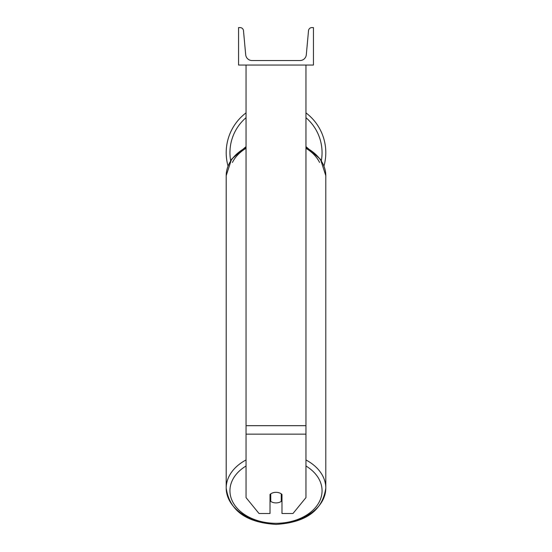 <?xml version="1.0" encoding="UTF-8"?>
<svg xmlns="http://www.w3.org/2000/svg" width="552" height="552" viewBox="0 0 552 552"><rect width="100%" height="100%" fill="white"/><g stroke="black" fill="none" stroke-linecap="round" stroke-linejoin="round"><path stroke-width="0.83" d="M305.953 434.155L246.047 434.155L246.047 497.621L259.019 513.505L270.011 513.505L270.011 494.44A7.486 5.292 0 0 1 276 492.329A7.486 5.292 0 0 1 281.989 494.44L281.989 513.505L292.981 513.505L305.953 497.621L305.953 65.046M246.047 434.155L246.047 65.046M325.797 152.662A49.797 49.797 0 0 0 305.953 112.877A49.797 49.797 0 0 1 323.996 165.938M228.004 165.938A49.797 49.797 0 0 1 246.047 112.877A49.797 49.797 0 0 0 226.203 152.662M313.446 65.046L238.554 65.046L238.554 27.6L240.127 27.6A3.367 3.367 0 0 1 243.48 30.664L245.695 54.765A6.369 6.369 0 0 0 252.036 60.547L299.964 60.547A6.369 6.369 0 0 0 306.305 54.765L308.52 30.664A3.367 3.367 0 0 1 311.873 27.6L313.446 27.6L313.446 65.046M276 492.329A7.486 5.292 180 0 0 270.756 493.84L270.756 501.402A7.486 5.292 180 0 0 276 502.913A7.486 5.292 180 0 0 281.244 501.402L281.244 493.84A7.486 5.292 180 0 0 276 492.329M270.011 496.034A7.486 5.292 180 0 0 270.756 496.634M281.244 496.634A7.486 5.292 180 0 0 281.989 496.034M305.953 425.682L246.047 425.682M246.047 117.68A46.057 46.057 0 0 0 230.639 160.618M321.361 160.618A46.057 46.057 0 0 0 305.953 117.68M246.047 459.961A49.797 35.211 180 0 0 226.203 488.092A49.797 35.211 180 0 0 276 523.303A46.057 32.568 0 0 1 232.799 502.03A46.057 32.568 0 0 1 246.047 465.998M246.047 148.281A46.057 32.568 180 0 0 232.44 162.447M305.953 465.998A46.057 32.568 0 0 1 319.201 502.03A46.057 32.568 0 0 1 276 523.303A49.797 35.211 180 0 0 325.797 488.092C322.527 510.483 305.925 522.585 276 524.4C246.075 522.585 229.473 510.483 226.203 488.092L226.203 175.66A49.797 35.211 0 0 1 246.047 147.529M305.953 147.529A49.797 35.211 0 0 1 325.797 175.66L325.797 488.092A49.797 35.211 180 0 0 305.953 459.961M319.56 162.447A46.057 32.568 180 0 0 305.953 148.281M226.203 175.66L231.529 159.252L246.047 146.604M305.953 146.604L320.47 159.252L325.797 175.66"/></g></svg>
